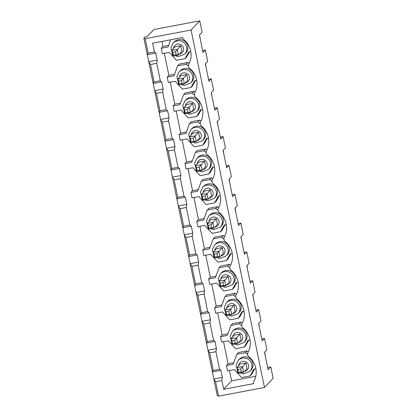 <?xml version="1.0" encoding="UTF-8"?>
<svg xmlns="http://www.w3.org/2000/svg" width="417" height="417" viewBox="0 0 417 417"><rect width="100%" height="100%" fill="white"/><g stroke="black" fill="none" stroke-linecap="round" stroke-linejoin="round"><path stroke-width="0.63" d="M237.82 369.53L238.404 372.371L237.93 373.371L236.767 367.69L240.234 364.02L245.894 362.946L240.656 368.998L237.82 369.53L236.767 367.69L242.428 366.621L243.596 372.298L241.24 371.834L240.656 368.998M245.894 362.946L247.062 368.628L243.596 372.298L237.93 373.371M238.404 372.371L241.24 371.834M231.904 340.689L232.483 343.53L232.008 344.525L230.846 338.849L234.312 335.179L239.973 334.106L234.735 340.157L231.904 340.689L230.846 338.849L236.507 337.78L237.674 343.457L235.318 342.993L234.735 340.157M239.973 334.106L241.141 339.787L237.674 343.457L232.008 344.525M232.483 343.53L235.318 342.993M225.983 311.848L226.567 314.689L226.092 315.685L224.925 310.008L228.391 306.339L234.057 305.265L228.813 311.317L225.983 311.848L224.925 310.008L230.591 308.94L231.753 314.616L229.397 314.152L228.813 311.317M234.057 305.265L235.219 310.946L231.753 314.616L226.092 315.685M226.567 314.689L229.397 314.152M220.061 283.007L220.645 285.848L220.171 286.844L219.003 281.167L222.47 277.498L228.135 276.424L222.892 282.476L220.061 283.007L219.003 281.167L224.669 280.099L225.837 285.775L223.476 285.311L222.892 282.476M228.135 276.424L229.298 282.101L225.837 285.775L220.171 286.844M220.645 285.848L223.476 285.311M214.14 254.167L214.724 257.008L214.249 258.003L213.082 252.327L216.548 248.657L222.214 247.583L216.976 253.63L214.14 254.167L213.082 252.327L218.748 251.258L219.915 256.935L217.554 256.471L216.976 253.63M222.214 247.583L223.382 253.26L219.915 256.935L214.249 258.003M214.724 257.008L217.554 256.471M208.224 225.326L208.802 228.167L208.328 229.162L207.166 223.486L210.632 219.816L216.293 218.743L211.054 224.789L208.224 225.326L207.166 223.486L212.826 222.417L213.994 228.094L211.638 227.63L211.054 224.789M216.293 218.743L217.46 224.419L213.994 228.094L208.328 229.162M208.802 228.167L211.638 227.63M202.302 196.485L202.886 199.326L202.407 200.322L201.244 194.645L204.711 190.97L210.377 189.902L205.133 195.948L202.302 196.485L201.244 194.645L206.91 193.577L208.073 199.253L205.717 198.789L205.133 195.948M210.377 189.902L211.539 195.578L208.073 199.253L202.407 200.322M202.886 199.326L205.717 198.789M196.381 167.644L196.965 170.485L196.49 171.481L195.323 165.804L198.789 162.13L204.455 161.061L199.211 167.108L196.381 167.644L195.323 165.804L200.989 164.736L202.151 170.412L199.795 169.948L199.211 167.108M204.455 161.061L205.617 166.737L202.151 170.412L196.49 171.481M196.965 170.485L199.795 169.948M190.46 138.804L191.043 141.639L190.569 142.64L189.401 136.964L192.868 133.289L198.534 132.22L193.295 138.267L190.46 138.804L189.401 136.964L195.067 135.89L196.235 141.572L193.874 141.108L193.295 138.267M198.534 132.22L199.701 137.897L196.235 141.572L190.569 142.64M191.043 141.639L193.874 141.108M184.538 109.963L185.122 112.799L184.648 113.799L183.485 108.123L186.952 104.448L192.612 103.38L187.374 109.426L184.538 109.963L183.485 108.123L189.146 107.049L190.314 112.731L187.958 112.267L187.374 109.426M192.612 103.38L193.78 109.056L190.314 112.731L184.648 113.799M185.122 112.799L187.958 112.267M178.622 81.122L179.201 83.958L178.726 84.959L177.564 79.282L181.03 75.607L186.691 74.539L181.452 80.585L178.622 81.122L177.564 79.282L183.225 78.208L184.392 83.89L182.036 83.426L181.452 80.585M186.691 74.539L187.858 80.215L184.392 83.89L178.726 84.959M179.201 83.958L182.036 83.426M172.701 52.281L173.284 55.117L172.81 56.118L171.642 50.441L175.109 46.767L180.775 45.698L175.531 51.744L172.701 52.281L171.642 50.441L177.308 49.368L178.471 55.044L176.115 54.585L175.531 51.744M180.775 45.698L181.937 51.374L178.471 55.044L172.81 56.118M173.284 55.117L176.115 54.585M200.249 39.12L199.581 34.851M199.748 20.85L153.868 29.524L147.227 36.56L144.96 36.988L143.875 38.135L145.205 38.703L191.085 30.029L199.748 20.85L202.083 32.203L199.409 35.033L203.001 52.521L205.346 50.035L207.676 61.388L205.331 63.874L208.917 81.362L211.268 78.876L213.598 90.234L211.247 92.72L214.838 110.203L217.184 107.716L219.514 119.074L217.168 121.561L220.76 139.043L223.105 136.557L225.435 147.915L223.09 150.401L226.681 167.884L229.027 165.398L231.357 176.756L229.011 179.242L232.597 196.725L234.948 194.239L237.278 205.597L234.933 208.083L238.519 225.571L240.864 223.079L243.2 234.437L240.849 236.924L244.44 254.412L246.786 251.925L249.116 263.278L246.77 265.765L250.362 283.252L252.707 280.766L255.037 292.119L252.692 294.605L256.278 312.093L258.629 309.607L260.959 320.96L258.613 323.446L262.199 340.934L264.55 338.448L266.88 349.8L264.529 352.287L268.121 369.775L270.795 366.944L267.865 367.497M229.465 370.546L231.586 380.877L223.642 389.296L221.849 380.554L222.35 377.427L220.89 370.332L219.519 369.196L215.928 351.708L216.428 348.586L214.974 341.492L213.598 340.355L210.006 322.867L210.507 319.745L209.053 312.651L207.676 311.515L204.085 294.027L204.591 290.904L203.131 283.81L201.755 282.674L198.169 265.186L198.669 262.064L197.21 254.969L195.834 253.833L192.247 236.345L192.748 233.223L191.294 226.123L189.917 224.992L186.326 207.504L186.826 204.382L185.372 197.283L183.996 196.152L180.405 178.664L180.91 175.541L179.451 168.442L178.075 167.311L174.483 149.823L174.989 146.701L173.529 139.601L172.153 138.47L168.567 120.982L169.067 117.86L167.608 110.76L166.237 109.629L162.646 92.141L163.146 89.019L161.692 81.92L160.316 80.789L156.724 63.301L157.225 60.178L155.77 53.079L154.394 51.943L148.165 53.121L145.205 38.703M247.688 354.518L245.342 352.657L236.84 354.262L233.207 364.239L226.41 365.521L227.52 370.916L234.318 369.629L241.62 377.536L250.117 375.931L253.885 369.175L255.908 368.795M226.41 365.521L228.073 363.765L223.543 341.705M241.771 325.677L239.421 323.816L230.924 325.422L227.286 335.398L220.489 336.681L221.599 342.076L228.396 340.788L235.699 348.695L244.195 347.09L247.964 340.335L249.986 339.954M220.489 336.681L222.152 334.919L217.627 312.865M235.85 296.836L233.499 294.975L225.003 296.581L221.37 306.552L214.573 307.84L215.678 313.235L222.475 311.947L229.783 319.855L238.279 318.249L242.048 311.494L244.065 311.113M214.573 307.84L216.23 306.078L211.706 284.024M229.929 267.995L227.578 266.135L219.081 267.74L215.448 277.712L208.651 278.999L209.756 284.394L216.553 283.107L223.861 291.014L232.358 289.408L236.126 282.653L238.149 282.273M208.651 278.999L210.314 277.237L205.784 255.183M224.007 239.155L221.656 237.289L213.16 238.899L209.527 248.871L202.73 250.158L203.84 255.553L210.637 254.266L217.94 262.173L226.436 260.568L230.205 253.812L232.227 253.432M202.73 250.158L204.393 248.396L199.863 226.342M218.086 210.314L215.74 208.448L207.244 210.053L203.605 220.03L196.808 221.318L197.919 226.707L204.716 225.425L212.018 233.332L220.515 231.727L224.283 224.972L226.306 224.586M196.808 221.318L198.471 219.556L193.941 197.502M212.17 181.473L209.819 179.607L201.322 181.213L197.689 191.189L190.892 192.477L191.997 197.867L198.794 196.584L206.102 204.492L214.599 202.886L218.362 196.131L220.385 195.745M190.892 192.477L192.55 190.715L188.025 168.661M206.248 152.632L203.897 150.766L195.401 152.372L191.768 162.349L184.971 163.636L186.076 169.026L192.873 167.743L200.181 175.651L208.677 174.045L212.446 167.29L214.463 166.904M184.971 163.636L186.628 161.874L182.104 139.82M200.327 123.792L197.976 121.926L189.48 123.531L185.846 133.508L179.049 134.795L180.154 140.185L186.952 138.903L194.259 146.81L202.756 145.205L206.524 138.449L208.547 138.063M179.049 134.795L180.712 133.033L176.183 110.979M194.405 94.951L192.06 93.085L183.563 94.69L179.925 104.667L173.128 105.954L174.238 111.344L181.035 110.062L188.338 117.969L196.834 116.364L200.603 109.603L202.626 109.223M173.128 105.954L174.791 104.193L170.261 82.139M188.489 66.105L186.138 64.244L177.642 65.85L174.004 75.826L167.207 77.109L168.317 82.503L175.114 81.221L182.417 89.129L190.913 87.523L194.682 80.762L196.704 80.382M167.207 77.109L168.869 75.352L164.345 53.298M170.709 39.777L168.087 46.985L161.29 48.268L162.395 53.663L169.193 52.38L176.5 60.288L184.997 58.682L188.765 51.922L190.783 51.541M161.29 48.268L162.948 46.511L161.911 41.445M223.642 389.296L253.661 383.619L253.39 382.285A19.813 19.49 -136.7 0 0 248.016 356.118L247.469 353.444A19.813 19.49 -136.7 0 0 242.1 327.277L241.547 324.603A19.813 19.49 -136.7 0 0 236.178 298.436L235.626 295.762A19.813 19.49 -136.7 0 0 230.257 269.596L229.71 266.916A19.813 19.49 -136.7 0 0 224.336 240.755L223.788 238.076A19.813 19.49 -136.7 0 0 218.414 211.914L217.867 209.235A19.813 19.49 -136.7 0 0 212.498 183.073L211.945 180.394A19.813 19.49 -136.7 0 0 206.577 154.233L206.024 151.553A19.813 19.49 -136.7 0 0 200.655 125.387L200.108 122.713A19.813 19.49 -136.7 0 0 194.734 96.546L194.186 93.872A19.813 19.49 -136.7 0 0 188.818 67.705L188.265 65.031A19.813 19.49 -136.7 0 0 182.896 38.864L182.62 37.53L152.601 43.201L154.394 51.943M270.795 366.944L273.125 378.297L264.456 387.476L218.576 396.15L217.252 395.582L153.195 83.525L154.082 81.961L150.495 64.479L148.728 61.784L143.875 38.135M161.692 81.92L153.195 83.525L148.728 61.784L157.225 60.178M264.456 387.476L191.085 30.029M221.849 380.554L215.615 381.727L213.853 379.032L222.35 377.427M218.576 396.15L215.615 381.727M265.368 356.368L264.701 352.104M266.562 362.019L267.745 367.95M259.447 327.527L258.785 323.264M261.829 339.11L260.609 333.183M253.531 298.687L252.864 294.423M255.908 310.269L254.688 304.342M247.609 269.846L246.942 265.582M249.986 281.428L248.772 275.501M241.688 241.005L241.021 236.741M244.065 252.587L242.85 246.661M235.767 212.164L235.105 207.901M238.143 223.747L236.96 217.815M229.85 183.324L229.183 179.06M232.227 194.906L231.008 188.979M223.929 154.483L223.262 150.219M226.306 166.065L225.086 160.138M218.008 125.642L217.34 121.378M220.385 137.224L219.17 131.298M212.086 96.801L211.419 92.538M214.463 108.384L213.249 102.452M206.165 67.961L205.503 63.697M208.547 79.543L207.327 73.611M202.626 50.702L201.406 44.77M205.346 50.035L202.798 50.52M184.71 54.189L185.794 53.042A8.012 7.881 -136.7 0 0 178.367 39.735A8.012 7.881 -136.7 0 0 174.139 42.039L173.055 43.186A8.012 7.881 43.3 0 1 185.815 44.906A8.012 7.881 43.3 0 1 184.71 54.189L178.132 56.613L175.13 55.68M155.77 53.079L147.274 54.684L148.165 53.121M156.724 63.301L150.495 64.479M184.997 58.682L186.654 56.92L189.521 51.781M168.65 45.432L162.948 46.511M163.146 89.019L154.65 90.625L156.417 93.319L162.646 92.141M160.316 80.789L154.082 81.961M211.268 78.876L208.719 79.36M190.632 83.03L191.716 81.883A8.012 7.881 -136.7 0 0 184.288 68.576A8.012 7.881 -136.7 0 0 180.061 70.88L178.976 72.026A8.012 7.881 43.3 0 1 191.737 73.746A8.012 7.881 43.3 0 1 190.632 83.03L184.053 85.454L181.051 84.521M190.913 87.523L192.576 85.761L195.443 80.622M174.572 74.273L168.869 75.352M177.642 65.85L179.3 64.093L187.796 62.487L186.138 64.244M189.099 63.514L187.796 62.487M167.608 110.76L159.112 112.366L160.003 110.807L156.417 93.319M169.067 117.86L160.571 119.465L162.333 122.16L168.567 120.982M166.237 109.629L160.003 110.807M217.184 107.716L214.635 108.201M196.553 111.871L197.637 110.724A8.012 7.881 -136.7 0 0 190.204 97.416A8.012 7.881 -136.7 0 0 185.982 99.72L184.898 100.872A8.012 7.881 43.3 0 1 197.653 102.587A8.012 7.881 43.3 0 1 196.553 111.871L189.97 114.294L186.967 113.361M196.834 116.364L198.497 114.602L201.364 109.462M180.493 103.114L174.791 104.193M183.563 94.69L185.221 92.934L193.717 91.328L192.06 93.085M195.015 92.355L193.717 91.328M173.529 139.601L165.033 141.207L165.924 139.648L162.333 122.16M174.989 146.701L166.492 148.306L168.254 151.001L174.483 149.823M172.153 138.47L165.924 139.648M223.105 136.557L220.557 137.042M202.474 140.711L203.559 139.565A8.012 7.881 -136.7 0 0 196.126 126.257A8.012 7.881 -136.7 0 0 191.903 128.561L190.819 129.713A8.012 7.881 43.3 0 1 203.574 131.428A8.012 7.881 43.3 0 1 202.474 140.711L195.891 143.135L192.889 142.202M202.756 145.205L204.419 143.443L207.285 138.303M186.415 131.954L180.712 133.033M189.48 123.531L191.142 121.774L199.639 120.169L197.976 121.926M200.937 121.196L199.639 120.169M179.451 168.442L170.954 170.047L171.846 168.489L168.254 151.001M180.91 175.541L172.409 177.147L174.176 179.842L180.405 178.664M178.075 167.311L171.846 168.489M229.027 165.398L226.478 165.883M208.391 169.552L209.475 168.405A8.012 7.881 -136.7 0 0 202.047 155.098A8.012 7.881 -136.7 0 0 197.82 157.407L196.741 158.554A8.012 7.881 43.3 0 1 209.496 160.269A8.012 7.881 43.3 0 1 208.391 169.552L201.812 171.976L198.81 171.043M208.677 174.045L210.335 172.284L213.202 167.144M192.331 160.795L186.628 161.874M195.401 152.372L197.064 150.615L205.56 149.01L203.897 150.766M206.858 150.037L205.56 149.01M185.372 197.283L176.876 198.893L177.767 197.33L174.176 179.842M186.826 204.382L178.33 205.988L180.097 208.682L186.326 207.504M183.996 196.152L177.767 197.33M234.948 194.239L232.399 194.723M214.312 198.393L215.396 197.246A8.012 7.881 -136.7 0 0 207.968 183.939A8.012 7.881 -136.7 0 0 203.741 186.248L202.657 187.395A8.012 7.881 43.3 0 1 215.417 189.109A8.012 7.881 43.3 0 1 214.312 198.393L207.734 200.817L204.731 199.884M214.599 202.886L216.256 201.124L219.123 195.985M198.252 189.636L192.55 190.715M201.322 181.213L202.98 179.456L211.482 177.85L209.819 179.607M212.779 178.877L211.482 177.85M191.294 226.123L182.797 227.734L183.683 226.17L180.097 208.682M192.748 233.223L184.251 234.828L186.013 237.523L192.247 236.345M189.917 224.992L183.683 226.17M240.864 223.079L238.315 223.564M220.233 227.234L221.318 226.087A8.012 7.881 -136.7 0 0 213.885 212.779A8.012 7.881 -136.7 0 0 209.662 215.089L208.578 216.235A8.012 7.881 43.3 0 1 221.333 217.955A8.012 7.881 43.3 0 1 220.233 227.234L213.65 229.658L210.653 228.725M220.515 231.727L222.178 229.97L225.044 224.826M204.174 218.477L198.471 219.556M207.244 210.053L208.901 208.297L217.398 206.691L215.74 208.448M218.701 207.718L217.398 206.691M197.21 254.969L188.713 256.575L189.605 255.011L186.013 237.523M198.669 262.064L190.173 263.669L191.935 266.364L198.169 265.186M195.834 253.833L189.605 255.011M246.786 251.925L244.237 252.405M226.155 256.074L227.239 254.928A8.012 7.881 -136.7 0 0 219.806 241.62A8.012 7.881 -136.7 0 0 215.584 243.929L214.5 245.076A8.012 7.881 43.3 0 1 227.255 246.796A8.012 7.881 43.3 0 1 226.155 256.074L219.571 258.504L216.569 257.565M226.436 260.568L228.099 258.811L230.966 253.666M210.095 247.323L204.393 248.396M213.16 238.899L214.823 237.137L223.319 235.532L221.656 237.289M224.617 236.564L223.319 235.532M203.131 283.81L194.635 285.416L195.526 283.852L191.935 266.364M204.591 290.904L196.094 292.51L197.856 295.205L204.085 294.027M201.755 282.674L195.526 283.852M252.707 280.766L250.158 281.246M232.076 284.915L233.155 283.768A8.012 7.881 -136.7 0 0 225.727 270.461A8.012 7.881 -136.7 0 0 221.505 272.77L220.421 273.917A8.012 7.881 43.3 0 1 233.176 275.637A8.012 7.881 43.3 0 1 232.076 284.915L225.493 287.344L222.49 286.406M232.358 289.408L234.02 287.652L236.887 282.507M216.011 276.163L210.314 277.237M219.081 267.74L220.744 265.978L229.241 264.373L227.578 266.135M230.538 265.405L229.241 264.373M209.053 312.651L200.556 314.256L201.447 312.693L197.856 295.205M210.507 319.745L202.01 321.351L203.777 324.045L210.006 322.867M207.676 311.515L201.447 312.693M258.629 309.607L256.08 310.086M237.992 313.761L239.077 312.609A8.012 7.881 -136.7 0 0 231.649 299.302A8.012 7.881 -136.7 0 0 227.421 301.611L226.337 302.758A8.012 7.881 43.3 0 1 239.097 304.478A8.012 7.881 43.3 0 1 237.992 313.761L231.414 316.185L228.412 315.247M238.279 318.249L239.937 316.493L242.803 311.348M221.933 305.004L216.23 306.078M225.003 296.581L226.666 294.819L235.162 293.214L233.499 294.975M236.46 294.246L235.162 293.214M214.974 341.492L206.478 343.097L207.364 341.533L203.777 324.045M216.428 348.586L207.932 350.191L209.699 352.886L215.928 351.708M213.598 340.355L207.364 341.533M264.55 338.448L262.001 338.927M243.914 342.602L244.998 341.45A8.012 7.881 -136.7 0 0 237.57 328.148A8.012 7.881 -136.7 0 0 233.343 330.452L232.259 331.598A8.012 7.881 43.3 0 1 245.019 333.319A8.012 7.881 43.3 0 1 243.914 342.602L237.336 345.026L234.333 344.088M244.195 347.09L245.858 345.333L248.725 340.189M227.854 333.845L222.152 334.919M230.924 325.422L232.582 323.66L241.078 322.054L239.421 323.816M242.381 323.086L241.078 322.054M220.89 370.332L212.394 371.938L213.285 370.374L209.699 352.886M219.519 369.196L213.285 370.374M249.835 371.443L250.919 370.291A8.012 7.881 -136.7 0 0 243.486 356.988A8.012 7.881 -136.7 0 0 239.264 359.292L238.18 360.439A8.012 7.881 43.3 0 1 250.935 362.159A8.012 7.881 43.3 0 1 249.835 371.443L243.252 373.867L240.249 372.928M250.117 375.931L251.779 374.174L254.646 369.035M233.775 362.686L228.073 363.765M236.84 354.262L238.503 352.501L247 350.895L245.342 352.657M248.297 351.927L247 350.895M231.586 380.877L255.767 376.311M238.613 365.735A5.098 5.014 43.3 0 1 248.615 365.459A5.098 5.014 43.3 0 1 244.524 371.318M232.691 336.894A5.098 5.014 43.3 0 1 242.694 336.618A5.098 5.014 43.3 0 1 238.602 342.477M226.77 308.054A5.098 5.014 43.3 0 1 236.778 307.777A5.098 5.014 43.3 0 1 232.681 313.631M220.848 279.213A5.098 5.014 43.3 0 1 230.856 278.937A5.098 5.014 43.3 0 1 226.765 284.79M214.932 250.372A5.098 5.014 43.3 0 1 224.935 250.096A5.098 5.014 43.3 0 1 220.843 255.949M209.011 221.531A5.098 5.014 43.3 0 1 219.014 221.25A5.098 5.014 43.3 0 1 214.922 227.109M203.089 192.69A5.098 5.014 43.3 0 1 213.097 192.409A5.098 5.014 43.3 0 1 209 198.268M197.168 163.85A5.098 5.014 43.3 0 1 207.176 163.568A5.098 5.014 43.3 0 1 203.079 169.427M191.252 135.009A5.098 5.014 43.3 0 1 201.255 134.727A5.098 5.014 43.3 0 1 197.163 140.586M185.33 106.168A5.098 5.014 43.3 0 1 195.333 105.887A5.098 5.014 43.3 0 1 191.241 111.746M179.409 77.322A5.098 5.014 43.3 0 1 189.417 77.046A5.098 5.014 43.3 0 1 185.32 82.905M173.488 48.481A5.098 5.014 43.3 0 1 183.496 48.205A5.098 5.014 43.3 0 1 179.399 54.064M237.263 370.124L236.069 365.11L238.18 360.439M231.346 341.283L230.148 336.269L232.259 331.598M225.425 312.442L224.226 307.428L226.337 302.758M219.504 283.602L218.31 278.587L220.421 273.917M213.582 254.761L212.389 249.747L214.5 245.076M207.661 225.92L206.467 220.906L208.578 216.235M201.745 197.079L200.546 192.065L202.657 187.395M195.823 168.239L194.624 163.224L196.741 158.554M189.902 139.393L188.708 134.383L190.819 129.713M183.98 110.552L182.787 105.537L184.898 100.872M178.064 81.711L176.865 76.697L178.976 72.026M172.143 52.87L170.944 47.856L173.055 43.186"/></g></svg>
